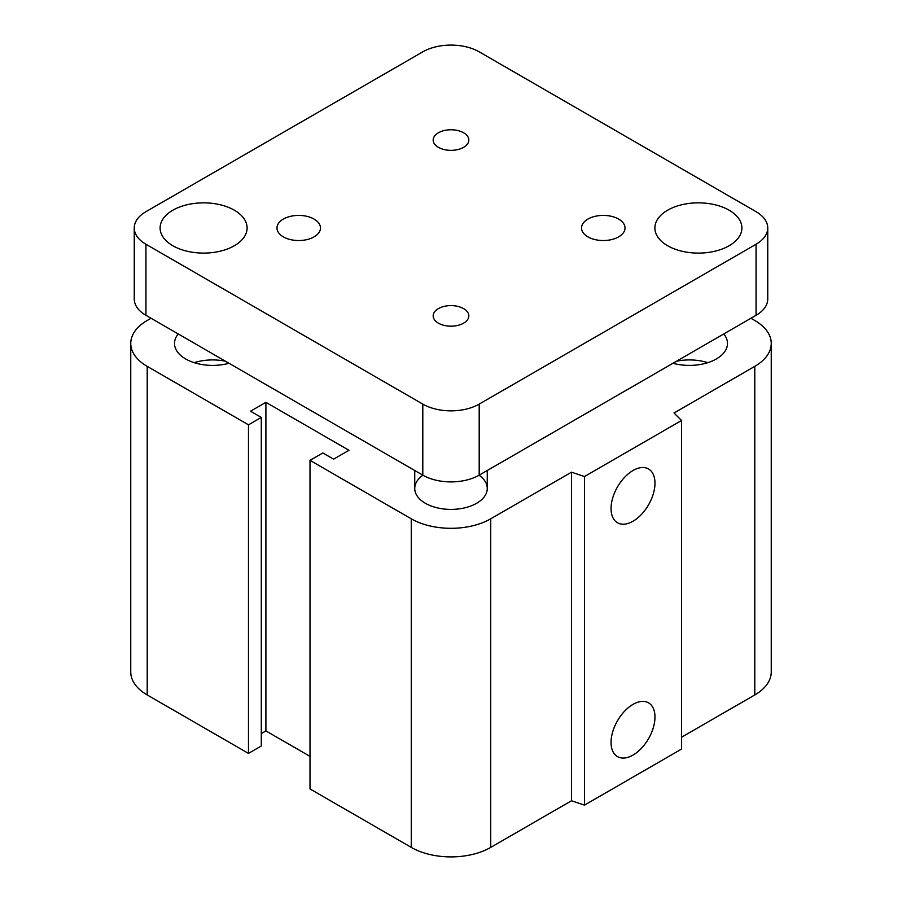 <?xml version="1.0" encoding="UTF-8"?>
<svg xmlns="http://www.w3.org/2000/svg" width="902" height="902" viewBox="0 0 902 902"><rect width="100%" height="100%" fill="white"/><g stroke="black" fill="none" stroke-linecap="round" stroke-linejoin="round"><path stroke-width="1.35" d="M479.075 475.219A36.26 20.926 180 0 1 487.26 488.478A36.26 20.926 180 0 1 464.868 507.815A36.26 20.926 180 0 1 425.361 503.271A36.26 20.926 180 0 1 414.74 488.467A36.26 20.926 180 0 1 422.925 475.219M228.995 363.258A38.064 21.975 180 0 1 185.665 358.962A38.064 21.975 180 0 1 174.514 343.425A38.064 21.975 180 0 1 178.235 333.954M225.477 361.228A38.064 21.975 0 0 0 194.189 362.66M723.765 333.954A38.064 21.975 180 0 1 727.486 343.425A38.064 21.975 180 0 1 673.005 363.258M707.811 362.66A38.064 21.975 0 0 0 676.523 361.228M611.06 742.414A31.051 17.927 -60 0 1 624.612 711.159A31.051 17.927 -60 0 1 648.538 702.838A31.051 17.927 -60 0 1 648.549 738.693A31.051 17.927 -60 0 1 617.487 756.62A31.051 17.927 -60 0 1 611.06 742.414M611.06 508.548A31.051 17.927 -60 0 1 624.612 477.293A31.051 17.927 -60 0 1 648.538 468.972A31.051 17.927 -60 0 1 648.549 504.838A31.051 17.927 -60 0 1 617.487 522.765A31.051 17.927 -60 0 1 611.06 508.548M750.938 318.259L754.794 320.481A56.195 32.449 180 0 1 771.244 343.425A56.195 32.449 180 0 1 754.794 366.359L674.031 412.992L681.54 420.49L681.54 749.077L584.496 805.114L584.496 476.527L571.485 472.186L490.733 518.808A56.195 32.449 180 0 1 411.267 518.808L310.006 460.347L322.815 452.951L333.582 459.163L348.973 450.29L265.91 402.326L250.53 411.211L261.298 417.423L248.478 424.831L147.206 366.359A56.195 32.449 180 0 1 130.756 343.425A56.195 32.449 180 0 1 147.206 320.481L151.062 318.259M584.496 805.114L571.485 800.773L571.485 472.186M571.485 800.773L490.733 847.395A56.195 32.449 180 0 1 411.267 847.395L310.006 788.934L310.006 460.347M310.006 756.372L265.91 730.913L265.91 402.326M265.91 730.913L261.298 733.574M248.478 424.831L248.478 753.407L261.298 746.01L261.298 417.423M248.478 753.407L147.206 694.946A56.195 32.449 180 0 1 130.756 672.013L130.756 343.425M681.54 420.49L584.496 476.527M771.244 343.425L771.244 672.013A56.195 32.449 180 0 1 754.794 694.946L681.54 737.238M463.605 132.774A17.826 10.294 180 0 1 468.826 140.058A17.826 10.294 180 0 1 457.821 149.563A17.826 10.294 180 0 1 438.395 147.33A17.826 10.294 180 0 1 433.174 140.058A17.826 10.294 180 0 1 444.179 130.553A17.826 10.294 180 0 1 463.605 132.774M463.605 308.619A17.826 10.294 180 0 1 468.826 315.892A17.826 10.294 180 0 1 457.821 325.397A17.826 10.294 180 0 1 438.395 323.164A17.826 10.294 180 0 1 433.174 315.892A17.826 10.294 180 0 1 444.179 306.387A17.826 10.294 180 0 1 463.605 308.619M314.099 219.096A21.749 12.56 180 0 1 320.469 227.98A21.749 12.56 180 0 1 307.041 239.582A21.749 12.56 180 0 1 283.341 236.854A21.749 12.56 180 0 1 276.97 227.969A21.749 12.56 180 0 1 290.399 216.367A21.749 12.56 180 0 1 314.099 219.096M618.659 219.096A21.749 12.56 180 0 1 625.03 227.98A21.749 12.56 180 0 1 611.601 239.582A21.749 12.56 180 0 1 587.901 236.854A21.749 12.56 180 0 1 581.531 227.969A21.749 12.56 180 0 1 594.959 216.367A21.749 12.56 180 0 1 618.659 219.096M234.373 210.211A43.51 25.121 180 0 1 247.114 227.98A43.51 25.121 180 0 1 220.257 251.184A43.51 25.121 180 0 1 172.846 245.739A43.51 25.121 180 0 1 160.105 227.969A43.51 25.121 180 0 1 186.962 204.765A43.51 25.121 180 0 1 234.373 210.211M729.154 210.211A43.51 25.121 180 0 1 741.895 227.98A43.51 25.121 180 0 1 715.038 251.184A43.51 25.121 180 0 1 667.627 245.739A43.51 25.121 180 0 1 654.886 227.969A43.51 25.121 180 0 1 681.743 204.765A43.51 25.121 180 0 1 729.154 210.211M767.749 227.969L767.749 299.024A39.88 23.024 180 0 1 756.068 315.305L479.199 475.151A39.88 23.024 180 0 1 422.801 475.151L145.932 315.305A39.88 23.024 180 0 1 134.251 299.024L134.251 227.969A39.88 23.024 180 0 1 145.932 211.688L422.801 51.842A39.88 23.024 180 0 1 479.199 51.842L756.068 211.688A39.88 23.024 180 0 1 767.749 227.969A39.88 23.024 180 0 1 756.068 244.25L479.199 404.107A39.88 23.024 180 0 1 422.801 404.107L145.932 244.25A39.88 23.024 180 0 1 134.251 227.969M754.794 694.946L754.794 366.359M490.733 847.395L490.733 518.808M411.267 847.395L411.267 518.808M147.206 694.946L147.206 366.359M479.199 475.151L479.199 404.107M756.068 315.305L756.068 244.25M422.801 475.151L422.801 404.107M145.932 315.305L145.932 244.25M487.26 488.467L487.26 470.494M414.74 470.494L414.74 488.467"/></g></svg>
